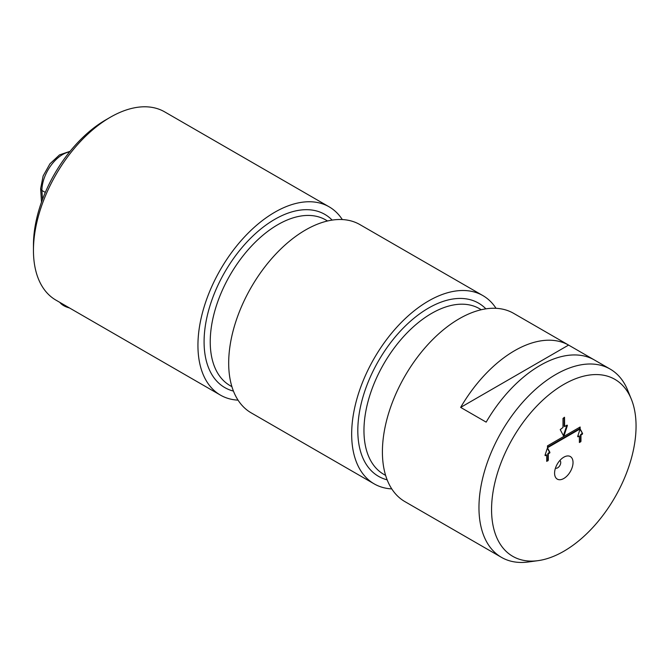 <?xml version="1.0" encoding="UTF-8"?>
<svg xmlns="http://www.w3.org/2000/svg" width="669" height="669" viewBox="0 0 669 669"><rect width="100%" height="100%" fill="white"/><g stroke="black" fill="none" stroke-linecap="round" stroke-linejoin="round"><path stroke-width="1" d="M582.615 433.587L580.441 429.456L579.847 429.799L577.673 436.447L577.966 436.815L579.329 436.029L579.421 442.527L580.96 441.373L580.96 435.084L582.615 433.587L580.107 429.431M560.221 429.615L563.515 435.879L564.109 435.536L567.404 425.467L567.103 425.108L564.628 426.538L564.527 417.272L562.997 418.426L562.997 427.474L560.221 429.615M547.476 447.753L580.14 428.896L580.14 427.006L547.476 445.863L547.476 447.753M563.808 478.486A13.046 7.535 -60 0 1 554.584 473.159A13.046 7.535 -60 0 1 563.808 457.186A13.046 7.535 -60 0 1 573.032 462.513A13.046 7.535 -60 0 1 563.808 478.486M563.808 551.264A102.181 58.997 -60 0 1 538.027 560.655A102.181 58.997 -60 0 1 512.722 438.337A102.181 58.997 -60 0 1 631.302 399.1A102.181 58.997 -60 0 1 563.808 551.264M547.183 448.656L547.769 448.314L549.951 452.453L548.296 453.942L548.296 460.23L546.757 461.384L546.657 454.887L545.302 455.673L545.001 455.305L547.183 448.656M391.775 488.905A108.704 62.761 -60 0 1 374.18 483.871A108.704 62.761 -60 0 1 374.18 358.35A108.704 62.761 -60 0 1 482.876 295.589A108.704 62.761 -60 0 1 496.03 308.309M238.047 400.146A108.704 62.761 -60 0 1 220.452 395.12A108.704 62.761 -60 0 1 220.452 269.599A108.704 62.761 -60 0 1 329.156 206.838A108.704 62.761 -60 0 1 342.302 219.557M374.18 483.871L251.201 412.865A108.704 62.761 -60 0 1 251.193 287.352A108.704 62.761 -60 0 1 359.897 224.592L482.876 295.589M329.156 206.838L164.666 111.874A108.704 62.761 120 0 0 110.31 117.259L110.31 117.259A108.704 62.761 120 0 0 33.45 250.39A108.704 62.761 120 0 0 55.962 300.147L220.452 395.12M538.027 560.655L528.393 561.968A108.704 62.761 -60 0 1 501.474 557.361L404.921 501.625A108.704 62.761 -60 0 1 404.921 376.103A108.704 62.761 -60 0 1 513.625 313.343L610.17 369.087A108.704 62.761 -60 0 1 627.622 390.094L631.302 399.1M568.591 345.079A108.704 62.761 120 0 0 460.648 407.404L568.591 345.079L594.105 359.813A108.704 62.761 -60 0 0 486.162 422.131L460.648 407.404M501.474 557.361A108.704 62.761 -60 0 1 501.474 431.839A108.704 62.761 -60 0 1 610.17 369.087M105.702 119.918L110.31 117.259L105.702 119.918A102.181 58.997 120 0 0 33.45 245.063L33.45 250.39M559.836 460.523L559.836 460.523A4.349 2.509 -60 0 1 560.505 464.002A4.349 2.509 -60 0 1 557.662 467.832A4.349 2.509 -60 0 1 555.487 468.049L555.487 468.049M547.443 448.289L549.492 452.185L547.827 453.674L548.296 453.942M547.827 453.674L547.827 459.963L546.657 461.016M545.001 455.313L546.657 454.887M547.476 447.218L579.68 428.628L580.14 428.896M579.68 428.628L579.68 427.274M563.382 435.628L566.936 425.2L567.404 425.467M564.168 417.372L564.168 426.27L564.628 426.538M579.329 442.159L580.5 441.105L580.5 434.817L582.155 433.328M577.665 436.456L579.329 436.029M580.5 434.817L580.96 435.084M45.308 192.429L41.904 190.464L40.633 188.65L43.134 175.955L49.941 163.805L59.516 154.882L70.094 151.319M59.8 302.363A19.133 11.047 0 0 0 63.731 305.666A19.133 11.047 0 0 0 69.459 307.941M387.167 479.84A100.007 57.735 -60 0 1 378.529 360.859A100.007 57.735 -60 0 1 485.886 308.852M233.439 391.089A100.007 57.735 -60 0 1 224.801 272.107A100.007 57.735 -60 0 1 332.159 220.101M231.9 386.665L230.044 385.595A95.659 55.226 -60 0 1 230.044 275.143A95.659 55.226 -60 0 1 325.703 219.909L327.559 220.979M385.628 475.416L383.772 474.346A95.659 55.226 -60 0 1 383.772 363.894A95.659 55.226 -60 0 1 479.43 308.668L481.287 309.739M549.492 452.185L549.951 452.453M549.19 452.896L549.65 453.156M547.827 459.963L548.296 460.23M547.501 460.531L547.97 460.799M563.641 435.268L564.109 435.536M581.863 434.03L582.323 434.298M580.174 441.665L580.633 441.933M580.5 441.105L580.96 441.373M42.49 199.446L41.904 190.464A29.352 16.942 -60 0 1 69.635 151.88M41.503 202.138L40.633 188.75"/></g></svg>
